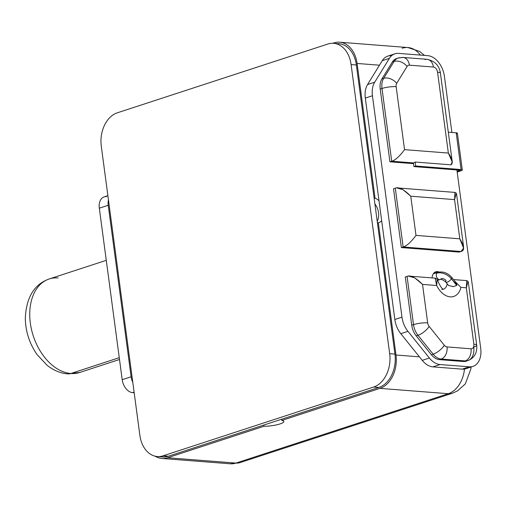 <?xml version="1.0" encoding="UTF-8"?>
<svg xmlns="http://www.w3.org/2000/svg" width="506" height="506" viewBox="0 0 506 506"><rect width="100%" height="100%" fill="white"/><g stroke="black" fill="none" stroke-linecap="round" stroke-linejoin="round"><path stroke-width="0.76" d="M159.978 456.494A27.741 19.898 -85.5 0 0 168.34 456.235L378.899 387.444A27.741 19.898 -85.5 0 0 394.933 354.08L377.444 223.001L378.336 222.71L395.989 355.01A27.741 19.898 94.5 0 1 379.955 388.374L281.81 420.442L281.652 419.215L378.899 387.444L373.643 387.033L163.084 455.824L168.34 456.235L263.803 425.046L263.968 426.267A12.859 2.555 172.4 0 0 277.256 424.698A12.859 2.555 172.4 0 0 283.885 421.517A12.859 2.555 172.4 0 0 281.81 420.442L281.652 419.215L263.803 425.046L263.968 426.267L167.606 457.753A27.741 19.898 94.5 0 1 155.051 456.172A27.741 19.898 -85.5 0 0 161.857 458.461A27.741 19.898 -85.5 0 0 167.606 457.753L235.941 463.079L448.291 393.706L379.955 388.374L281.81 420.442A12.859 2.555 -7.6 0 1 280.071 423.914A12.859 2.555 -7.6 0 1 263.968 426.267L167.606 457.753L235.941 463.079A27.741 19.898 94.5 0 1 230.192 463.787A27.741 19.898 -85.5 0 0 235.941 463.079A22.7 15.161 71.9 0 0 240.053 462.604A22.7 15.161 -108.1 0 1 235.941 463.079L448.291 393.706L379.955 388.374A27.741 19.898 -85.5 0 0 395.989 355.01L419.417 356.838L395.989 355.01L378.336 222.71A12.859 8.589 71.9 0 0 378.943 222.545A12.859 8.589 71.9 0 0 381.669 220.711A12.859 8.589 -108.1 0 1 378.336 222.71L377.444 223.001L356.357 64.977L351.101 64.566L389.677 353.669L394.933 354.08L356.357 64.977A27.741 19.898 -85.5 0 0 336.237 43.769M464.47 369.051A27.741 19.898 94.5 0 1 448.291 393.706A27.741 19.898 -85.5 0 0 464.47 369.051M161.857 458.461L230.192 463.787L240.053 462.604L452.402 393.232A22.7 15.161 -108.1 0 1 448.291 393.706A22.7 15.161 71.9 0 0 452.402 393.232L457.626 390.847L465.324 383.883L470.934 368.798L471.016 367.027M424.452 55.401L419.6 51.429L407.95 47.539A27.741 19.898 94.5 0 1 420.246 55.072A27.741 19.898 -85.5 0 0 407.95 47.539A27.741 19.898 -85.5 0 0 402.2 48.247M391.404 55.711A20.177 13.472 71.9 0 0 382.258 60.682L367.558 84.54A20.177 13.472 71.9 0 0 365.307 98.082L394.844 319.495A20.177 13.472 71.9 0 0 400.803 333.675L422.244 360.354A20.177 13.472 71.9 0 0 432.921 366.869L462.161 369.146A20.177 13.472 71.9 0 0 469.005 366.913M379.475 65.204L357.091 63.459L375.066 198.213A12.859 8.589 -108.1 0 1 379.007 200.774A12.859 8.589 71.9 0 0 375.066 198.213L374.174 198.504L375.066 198.213L357.091 63.459A27.741 19.898 -85.5 0 0 339.615 42.213A27.741 19.898 -85.5 0 0 333.865 42.921A27.741 19.898 94.5 0 1 357.091 63.459L379.475 65.204M374.902 203.943A12.859 8.589 -108.1 0 1 377.204 221.211A12.859 8.589 71.9 0 0 374.902 203.943M394.933 354.08A27.741 19.898 94.5 0 1 378.899 387.444L373.643 387.033A27.741 19.898 -85.5 0 0 389.677 353.669L394.933 354.08M333.631 43.32L338.887 43.731A27.741 19.898 94.5 0 1 356.357 64.977L351.101 64.566A27.741 19.898 -85.5 0 0 333.631 43.32A27.741 19.898 -85.5 0 0 327.875 44.028L117.316 112.819A27.741 19.898 -85.5 0 0 101.282 146.183L139.858 435.286A27.741 19.898 -85.5 0 0 163.084 455.824L373.643 387.033A27.741 19.898 -85.5 0 0 389.677 353.669L351.101 64.566A27.741 19.898 -85.5 0 0 327.875 44.028L117.316 112.819A27.741 19.898 -85.5 0 0 101.282 146.183L139.858 435.286A27.741 19.898 -85.5 0 0 157.328 456.532A27.741 19.898 -85.5 0 0 163.084 455.824L168.34 456.235A27.741 19.898 94.5 0 1 162.584 456.943L157.328 456.532M332.771 43.276L333.865 42.921L332.771 43.276M106.437 196.625A12.612 8.425 -108.1 0 0 99.315 208.194L122.199 379.69L131.117 376.78L108.233 205.278L99.315 208.194L122.199 379.69A12.612 8.425 -108.1 0 0 132.591 392.624L134.179 392.751L132.591 392.624L134.096 392.131L132.591 392.624A12.612 8.425 -108.1 0 1 122.199 379.69L131.117 376.78A12.612 8.425 71.9 0 0 132.793 382.372A12.612 8.425 -108.1 0 1 131.117 376.78L108.233 205.278A12.612 8.425 -108.1 0 1 108.442 199.826A12.612 8.425 71.9 0 0 108.233 205.278L99.315 208.194A12.612 8.425 -108.1 0 1 104.16 196.885L107.886 195.67M67.722 373.883A15.136 10.854 -85.5 0 0 67.728 373.883L79.765 372.467A49.183 32.846 -108.1 0 1 70.865 373.498L119.258 357.685L70.865 373.498A49.183 32.846 -108.1 0 1 31.498 329.52A49.183 32.846 -108.1 0 1 49.221 278.97A49.183 32.846 71.9 0 0 31.498 329.52A49.183 32.846 71.9 0 0 70.865 373.498A15.136 10.854 94.5 0 1 67.728 373.883A15.136 10.854 -85.5 0 0 70.865 373.498A49.183 32.846 71.9 0 0 79.765 372.467L119.498 359.488M58.12 277.946A49.183 32.846 71.9 0 0 49.221 278.97C34.244 284.233 26.268 297.364 25.3 318.356C25.591 331.62 29.519 343.707 37.077 354.617L47.248 365.427C53.883 370.544 60.707 373.365 67.728 373.883M459.29 170.642L457.089 171.363L459.29 170.642L459.22 170.13L459.29 170.642L461.042 170.781L459.29 170.642A1.765 0.354 172.4 0 0 459.809 170.313A1.765 0.354 172.4 0 0 459.309 170.136A1.765 0.354 -7.6 0 1 459.29 170.642M456.342 133.957A4.288 0.854 172.4 0 0 456.191 132.806L461.092 169.554A4.288 0.854 172.4 0 1 461.042 170.781L457.184 172.04L461.042 170.781A4.288 0.854 172.4 0 0 462.313 169.978A4.288 0.854 172.4 0 0 461.092 169.554L456.191 132.806A4.288 0.854 -7.6 0 1 457.405 133.23L462.313 169.978M452.105 160.737L440.429 73.206C439.29 65.584 434.831 60.954 427.058 59.31A10.088 7.236 94.5 0 1 433.408 67.039L409.405 65.166A5.047 3.371 71.9 0 0 407.115 66.406L396.71 83.294A5.047 3.371 71.9 0 0 396.147 86.678L404.547 149.643L448.354 153.059L437.563 72.213A5.047 3.371 71.9 0 0 433.408 67.039L409.405 65.166A10.088 7.236 -85.5 0 0 403.048 57.437A10.088 7.236 -85.5 0 0 400.961 57.697A15.136 10.107 71.9 0 0 394.098 61.422L383.693 78.31A15.136 10.107 71.9 0 0 382.005 88.468L391.714 161.231L389.924 161.812L391.714 161.231L382.005 88.468A10.088 2.005 -7.6 0 1 396.147 86.678L404.547 149.643C399.487 156.443 395.205 160.307 391.714 161.231L413.44 162.926A10.088 7.236 94.5 0 0 415.179 162.034A10.088 7.236 94.5 0 1 413.44 162.926L413.927 166.6L459.309 170.136L413.927 166.6L413.44 162.926L391.714 161.231C395.205 160.307 399.487 156.443 404.547 149.643L448.354 153.059C452.408 159.112 453.306 163.04 451.055 164.829L415.179 162.034L415.711 166.019L413.927 166.6L415.711 166.019L461.092 169.554L459.309 170.136L461.092 169.554L415.711 166.019L415.179 162.034L451.055 164.829L452.174 161.863L448.354 153.059L437.563 72.213A10.088 2.005 -7.6 0 1 440.429 73.206A10.088 2.005 172.4 0 0 437.563 72.213A5.047 3.371 71.9 0 0 433.408 67.039A10.088 7.236 -85.5 0 0 427.058 59.31A10.088 7.236 -85.5 0 0 424.964 59.569M456.191 132.806L448.297 132.192L456.191 132.806M398.241 58.013L396.457 58.595A15.136 10.107 -108.1 0 0 392.34 62.01L394.092 61.435L392.34 62.01L381.916 78.93A15.136 10.107 -108.1 0 0 380.221 89.081L382.005 88.499L380.221 89.081L389.924 161.812L413.535 163.653L389.924 161.812L380.221 89.081A15.136 10.107 -108.1 0 1 381.916 78.93L383.668 78.354L381.916 78.93L392.34 62.01A15.136 10.107 -108.1 0 1 397.33 58.373M394.895 53.8L387.754 56.134A20.177 13.472 -108.1 0 0 382.258 60.682L389.399 58.348L382.258 60.682L367.558 84.54L374.699 82.212A20.177 13.472 71.9 0 0 372.441 95.748L365.307 98.082L394.844 319.495L401.985 317.167A20.177 13.472 71.9 0 0 407.937 331.341L400.803 333.675L422.244 360.354L429.385 358.02A20.177 13.472 71.9 0 0 440.062 364.535L432.921 366.869L462.161 369.146L469.296 366.818L440.062 364.535L432.921 366.869A20.177 13.472 -108.1 0 1 422.244 360.354L429.385 358.02L407.937 331.341L400.803 333.675A20.177 13.472 -108.1 0 1 394.844 319.495L401.985 317.167L372.441 95.748L365.307 98.082A20.177 13.472 -108.1 0 1 367.558 84.54L374.699 82.212L389.399 58.348A20.177 13.472 71.9 0 1 394.895 53.8A20.177 13.472 71.9 0 1 398.545 53.383L427.779 55.66A20.177 13.472 71.9 0 1 444.413 76.355L451.902 132.471L444.413 76.355A20.177 13.472 71.9 0 0 427.779 55.66L398.545 53.383A20.177 13.472 71.9 0 0 389.399 58.348L374.699 82.212A20.177 13.472 71.9 0 0 372.441 95.748L401.985 317.167A20.177 13.472 71.9 0 0 407.937 331.341L429.385 358.02A20.177 13.472 71.9 0 0 440.062 364.535L469.296 366.818A20.177 13.472 71.9 0 0 480.7 348.305L456.899 169.953L480.7 348.305A20.177 13.472 71.9 0 1 472.952 366.395L465.811 368.729A20.177 13.472 -108.1 0 1 462.161 369.146L469.296 366.818A20.177 13.472 71.9 0 0 472.952 366.395M459.189 252.077L401.366 247.567L393.523 188.763L401.366 247.567L459.189 252.077L460.972 251.488L459.189 252.077M432.08 277.914A9.456 6.319 -108.1 0 1 437.519 271.602A9.456 6.319 -108.1 0 1 439.208 272.019A9.456 6.319 71.9 0 0 437.519 271.602A9.456 6.319 71.9 0 0 435.811 271.798A9.456 6.319 71.9 0 0 432.08 277.914M467 360.835A15.136 10.107 -108.1 0 1 463.388 361.505L439.404 359.633A15.136 10.107 -108.1 0 1 431.397 354.75L416.191 335.832A15.136 10.107 -108.1 0 1 411.726 325.2L405.293 276.965L411.726 325.2L413.516 324.65A15.136 10.107 71.9 0 0 417.981 335.282L433.161 354.168A15.136 10.107 71.9 0 0 441.169 359.051A10.088 7.236 -85.5 0 0 447 346.92L471.004 348.792A5.047 3.371 71.9 0 0 473.85 344.162L466.336 287.813L460.928 287.389L454.616 281.02L460.928 287.389L466.336 287.813L468.018 281.304L466.696 280.609L466.336 287.813L473.85 344.162A10.088 2.005 -7.6 0 1 476.715 345.162A10.088 2.005 172.4 0 0 473.85 344.162A5.047 3.371 71.9 0 1 471.004 348.792A10.088 7.236 94.5 0 1 465.172 360.923A10.088 7.236 -85.5 0 0 471.004 348.792L447 346.92A10.088 7.236 94.5 0 1 441.169 359.051L439.404 359.633L463.388 361.505L465.172 360.923A15.136 10.107 71.9 0 0 467.911 360.607A15.136 10.107 -108.1 0 1 465.172 360.923L441.169 359.051A15.136 10.107 -108.1 0 1 433.161 354.168A10.088 3.7 -38.8 0 0 444.325 345.288A5.047 3.371 71.9 0 0 447 346.92A5.047 3.371 71.9 0 1 444.325 345.288A10.088 3.7 141.2 0 1 433.161 354.168L417.981 335.282A10.088 3.7 -38.8 0 0 429.151 326.408L444.325 345.288L429.151 326.408A10.088 3.7 141.2 0 1 417.981 335.282A15.136 10.107 -108.1 0 1 413.516 324.65L407.077 276.384C410.492 274.885 415.647 277.554 422.529 284.397L427.665 322.86A10.088 2.005 172.4 0 0 413.516 324.65A10.088 2.005 -7.6 0 1 427.665 322.86A5.047 3.371 71.9 0 0 429.151 326.408A5.047 3.371 71.9 0 1 427.665 322.86L422.529 284.397L414.743 277.864L408.627 276.124M395.306 188.181L403.155 246.985L460.972 251.488L463.585 248.104L459.796 238.813L454.565 199.611L456.248 193.109L454.926 192.406L454.565 199.611L410.758 196.195L415.989 235.398L459.796 238.813C464.489 246.371 464.881 250.596 460.972 251.488L403.155 246.985C406.647 246.055 410.929 242.197 415.989 235.398C410.929 242.197 406.647 246.055 403.155 246.985L401.366 247.567L403.155 246.985L395.306 188.181L393.523 188.763L395.306 188.181C398.728 186.682 403.877 189.352 410.758 196.195L402.978 189.661L396.862 187.928M454.565 199.611L410.758 196.195L415.989 235.398L459.796 238.813L454.565 199.611M403.048 57.437A10.088 7.236 94.5 0 1 409.405 65.166A5.047 3.371 71.9 0 0 407.115 66.406A10.088 6.534 -148.4 0 0 394.098 61.422A15.136 10.107 -108.1 0 1 398.222 58.013L403.048 57.437L427.058 59.31M407.115 66.406L396.71 83.294A10.088 6.534 -148.4 0 0 383.693 78.31L394.098 61.422A10.088 6.534 31.6 0 1 407.115 66.406M396.147 86.678A10.088 2.005 172.4 0 0 382.005 88.468A15.136 10.107 -108.1 0 1 383.693 78.31A10.088 6.534 31.6 0 1 396.71 83.294A5.047 3.371 71.9 0 0 396.147 86.678M434.312 272.645L437.519 271.602L434.312 272.645M460.928 287.395A19.544 13.055 -108.1 0 1 450.201 296.858A19.544 13.055 -108.1 0 1 436.697 285.504L437.108 279.179L435.16 278.186L436.697 285.504L422.529 284.397L436.697 285.504A19.544 13.055 -108.1 0 0 450.201 296.858A19.544 13.055 -108.1 0 0 460.928 287.395M443.718 289.103A9.456 6.319 71.9 0 0 447.133 283.746A9.456 6.319 71.9 0 1 443.718 289.103M448.518 285.466L453.249 286.662L456.697 285.403C457.026 284.581 456.336 283.12 454.616 281.02L456.697 285.403L451.409 278.819A3.782 1.385 -38.8 0 0 451.681 277.32A3.782 1.385 141.2 0 1 451.409 278.819L456.697 285.403L453.376 286.662L448.518 285.466M441.757 289.394A9.456 6.319 71.9 0 0 443.465 289.192M476.715 345.162C477.31 352.853 474.375 358.001 467.911 360.607A15.136 10.107 71.9 0 0 473.724 347.04A10.088 2.005 172.4 0 0 476.715 345.162L468.303 282.133M467.911 360.607L466.127 361.189A15.136 10.107 -108.1 0 1 463.388 361.505L465.172 360.923L441.194 359.051L439.404 359.633A15.136 10.107 -108.1 0 1 431.397 354.75L433.168 354.175L431.397 354.75L416.191 335.832A15.136 10.107 -108.1 0 1 411.726 325.2L413.51 324.612L407.077 276.384L405.293 276.965L407.077 276.384M417.962 335.257L416.191 335.832L417.962 335.257M437.494 280.419L440.144 279.552A3.782 2.524 -108.1 0 1 439.461 279.628A3.782 2.524 71.9 0 0 440.144 279.552A3.782 2.524 71.9 0 0 441.175 278.698A3.782 2.448 31.6 0 1 446.058 280.564A3.782 1.385 -38.8 0 0 445.786 282.063A3.782 1.385 -38.8 0 0 448.386 281.614A3.782 1.385 -38.8 0 0 451.409 278.819A3.782 1.385 141.2 0 1 448.386 281.614A3.782 1.385 141.2 0 1 445.786 282.063L448.525 285.473M439.461 279.628A3.782 2.524 -108.1 0 1 437.456 278.408A3.782 2.524 -108.1 0 1 436.76 273.208A11.347 7.35 31.6 0 1 451.409 278.819A11.347 7.35 -148.4 0 0 436.76 273.208A3.782 2.524 -108.1 0 1 437.791 272.361A3.782 2.524 71.9 0 0 436.76 273.208A3.782 2.524 71.9 0 0 437.456 278.408A3.782 2.524 71.9 0 0 439.461 279.628L437.456 280.286L439.461 279.628M438.481 272.279A3.782 2.524 71.9 0 0 437.791 272.361C442.87 271.146 447.5 272.804 451.681 277.32L455.153 281.64M106.273 260.331L49.221 278.97M407.95 47.539L339.615 42.213M463.547 246.485L456.538 193.931M454.932 192.406L397.691 187.947M437.329 279.799C440.239 286.592 442.408 289.704 443.851 289.135M453.496 279.584L466.696 280.609M435.622 278.186L409.462 276.149M440.144 279.552C441.049 278.964 442.927 279.805 445.786 282.063M437.791 272.361L433.294 273.828"/></g></svg>
